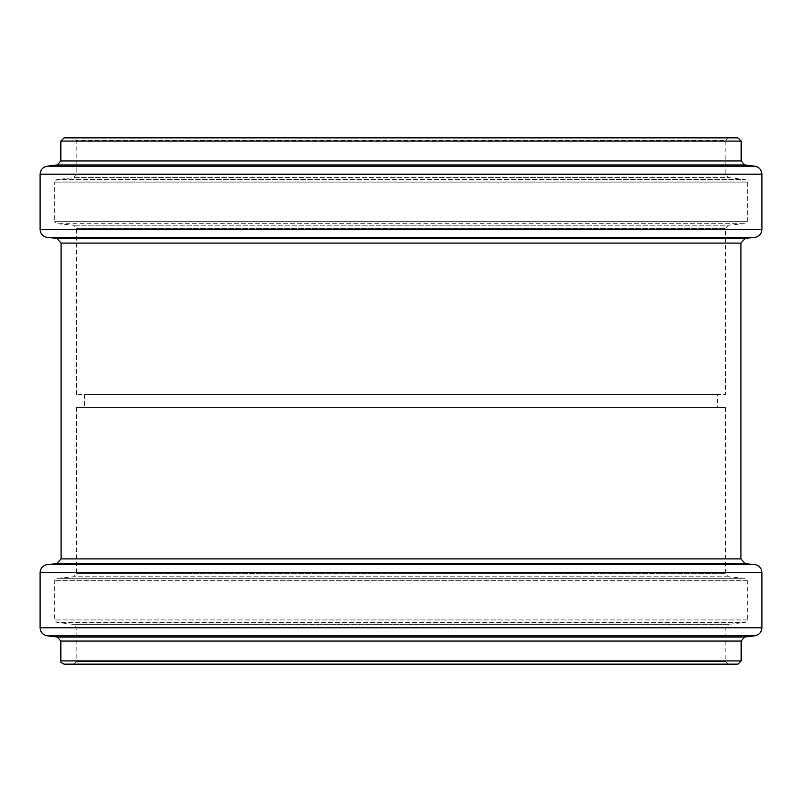 <?xml version="1.0" encoding="UTF-8"?>
<svg xmlns="http://www.w3.org/2000/svg" width="802" height="802" viewBox="0 0 802 802"><rect width="100%" height="100%" fill="white"/><g stroke="black" fill="none" stroke-linecap="round" stroke-linejoin="round"><path stroke-width="0.6" stroke-dasharray="4.01 3.01" d="M725.499 407.456L76.501 407.456L725.499 407.456L725.499 573.62L76.501 573.62L725.499 573.62L728.447 576.828L745.158 578.292L747.374 580.708L747.374 619.936L745.248 622.342L56.752 622.342L745.248 622.342L728.657 624.377L73.343 624.377L728.657 624.377L725.82 627.585L725.82 661.73L76.18 661.73L725.82 661.73L728.236 664.146L73.764 664.146L728.236 664.146M64.07 664.146L737.93 664.146M76.501 394.544L76.501 228.38L73.553 225.172L56.842 223.708L745.158 223.708L56.842 223.708L54.626 221.292L747.374 221.292L54.626 221.292L54.626 182.064L747.374 182.064L54.626 182.064L56.752 179.658L745.248 179.658L56.752 179.658L73.343 177.623L76.18 174.415L725.82 174.415L76.18 174.415L76.18 140.27L73.764 137.854L728.236 137.854L725.82 140.27L76.18 140.27L725.82 140.27L725.82 174.415L728.657 177.623L73.343 177.623L728.657 177.623L745.248 179.658L747.374 182.064L747.374 221.292L745.158 223.708L728.447 225.172L73.553 225.172L728.447 225.172L725.499 228.38L76.501 228.38L725.499 228.38L725.499 394.544L76.501 394.544L725.499 394.544M64.07 137.854L737.93 137.854M717.419 407.456L84.581 407.456L717.419 407.456L717.419 394.544L84.581 394.544L717.419 394.544M725.82 627.585L76.18 627.585L725.82 627.585M747.374 619.936L54.626 619.936L747.374 619.936M747.374 580.708L54.626 580.708L747.374 580.708M745.158 578.292L56.842 578.292L745.158 578.292M728.447 576.828L73.553 576.828L728.447 576.828M56.661 563.726L745.339 563.726M61.082 558.904L740.918 558.904M47.468 564.528L754.532 564.528M40.1 572.568L761.9 572.568M40.1 627.796L761.9 627.796M47.188 635.806L754.812 635.806M57.303 637.049L744.697 637.049M60.842 641.049L741.158 641.049M60.842 660.918L741.158 660.918M60.842 141.082L741.158 141.082M60.842 160.951L741.158 160.951M57.303 164.951L744.697 164.951M47.188 166.194L754.812 166.194M40.1 174.204L761.9 174.204M40.1 229.432L761.9 229.432M47.468 237.472L754.532 237.472M56.661 238.274L745.339 238.274M61.082 243.096L740.918 243.096M76.501 407.456L76.501 573.62L73.553 576.828L56.842 578.292L54.626 580.708L54.626 619.936L56.752 622.342L73.343 624.377L76.18 627.585L76.18 661.73L73.764 664.146M84.581 394.544L84.581 407.456"/><path stroke-width="1.2" d="M754.532 564.528L745.339 563.726L740.918 558.904L61.082 558.904L56.661 563.726L47.468 564.528L754.532 564.528C759.063 565.31 761.519 567.996 761.9 572.568L761.9 627.796C761.549 632.237 759.183 634.913 754.812 635.806L47.188 635.806C42.817 634.913 40.451 632.237 40.1 627.796L761.9 627.796M741.158 660.918L60.842 660.918C59.97 661.64 61.052 662.713 64.07 664.146L737.93 664.146L741.158 660.918L741.158 641.049L744.697 637.049L754.812 635.806M728.236 137.854L73.764 137.854M761.9 229.432L761.9 174.204C761.549 169.763 759.183 167.087 754.812 166.194L744.697 164.951L741.158 160.951L741.158 141.082L737.93 137.854L64.07 137.854L60.842 141.082L60.842 160.951L57.303 164.951L47.188 166.194C42.817 167.087 40.451 169.763 40.1 174.204L40.1 229.432C40.481 234.004 42.937 236.69 47.468 237.472L754.532 237.472C759.063 236.69 761.519 234.004 761.9 229.432L40.1 229.432M740.918 558.904L740.918 243.096L745.339 238.274L754.532 237.472M745.339 563.726L56.661 563.726M761.9 572.568L40.1 572.568C40.481 567.996 42.937 565.31 47.468 564.528M744.697 637.049L57.303 637.049L47.188 635.806M741.158 641.049L60.842 641.049L57.303 637.049M741.158 141.082L60.842 141.082M741.158 160.951L60.842 160.951M744.697 164.951L57.303 164.951M754.812 166.194L47.188 166.194M761.9 174.204L40.1 174.204M745.339 238.274L56.661 238.274L47.468 237.472M740.918 243.096L61.082 243.096L61.082 558.904M40.1 572.568L40.1 627.796M60.842 641.049L60.842 660.918M56.661 238.274L61.082 243.096"/></g></svg>
